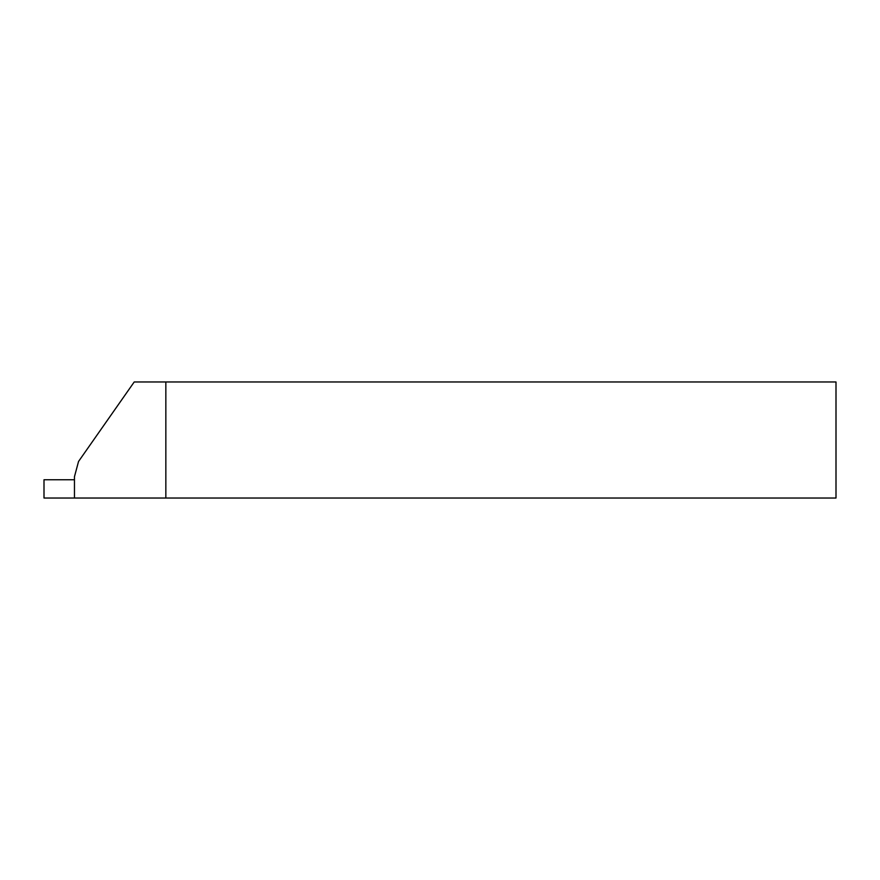 <?xml version="1.0" encoding="UTF-8"?>
<svg xmlns="http://www.w3.org/2000/svg" width="880" height="880" viewBox="0 0 880 880"><rect width="100%" height="100%" fill="white"/><g stroke="black" fill="none" stroke-linecap="round" stroke-linejoin="round"><path stroke-width="1.32" d="M74.459 476.707L74.459 498.025L165.847 498.025L165.847 381.975L134.211 381.975L78.54 461.472L74.459 476.707M165.847 498.025L836 498.025L836 381.975L165.847 381.975M74.459 479.754L44 479.754L44 498.025L74.459 498.025"/></g></svg>
